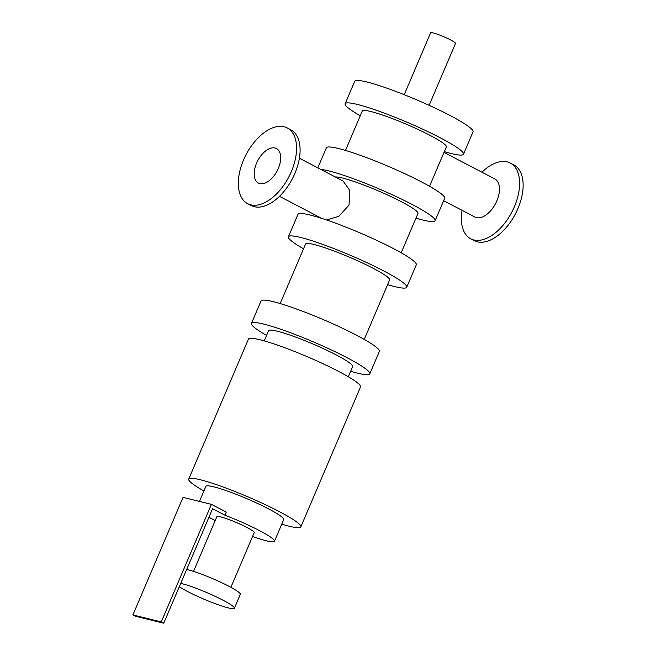 <?xml version="1.0" encoding="UTF-8"?>
<svg xmlns="http://www.w3.org/2000/svg" width="656" height="656" viewBox="0 0 656 656"><rect width="100%" height="100%" fill="white"/><g stroke="black" fill="none" stroke-linecap="round" stroke-linejoin="round"><path stroke-width="0.98" d="M303.531 248.796A64.313 7.282 23.1 0 1 288.41 236.775L297.98 214.348A64.313 7.282 23.1 0 1 359.996 232.888A64.313 7.282 23.1 0 1 416.298 264.819L406.728 287.246A64.313 7.282 23.1 0 1 394.641 286.582A64.313 7.282 23.1 0 1 387.598 284.655M288.41 236.775A64.313 7.282 23.1 0 1 350.427 255.315A64.313 7.282 23.1 0 1 406.728 287.246M364.236 339.423L389.607 279.94A45.699 5.174 -156.9 0 0 373.108 268.271A45.699 5.174 -156.9 0 0 329.829 249.46A45.699 5.174 -156.9 0 0 305.54 244.081L280.169 303.564M317.807 167.854L326.352 147.838A64.313 7.282 23.1 0 1 388.36 166.37A64.313 7.282 23.1 0 1 444.67 198.301L435.1 220.736A64.313 7.282 23.1 0 1 423.013 220.072A64.313 7.282 23.1 0 1 415.961 218.136M320.874 169.453A64.313 7.282 23.1 0 1 388.442 193.02A64.313 7.282 23.1 0 1 435.1 220.736M401.185 252.798L417.97 213.43A45.699 5.174 -156.9 0 0 401.48 201.761A45.699 5.174 -156.9 0 0 335.273 176.972M360.267 115.768A64.313 7.282 23.1 0 1 345.154 103.755A64.313 7.282 23.1 0 1 407.171 122.287A64.313 7.282 23.1 0 1 463.472 154.217A64.313 7.282 23.1 0 1 451.385 153.561A64.313 7.282 23.1 0 1 444.333 151.626M429.549 186.288L446.342 146.919A45.699 5.174 -156.9 0 0 429.852 135.251A45.699 5.174 -156.9 0 0 386.573 116.44A45.699 5.174 -156.9 0 0 362.276 111.061L345.482 150.429M345.154 103.755L354.716 81.328A64.313 7.282 23.1 0 1 416.732 99.86A64.313 7.282 23.1 0 1 473.033 131.79L463.472 154.217M299.39 158.235L343.113 181.064L349.82 190.502L349.033 205.082L338.857 216.316L326.614 219.981M429.122 105.321L455.526 43.427A13.538 1.533 -156.9 0 0 443.669 36.703A13.538 1.533 -156.9 0 0 430.615 32.8L404.219 94.702M203.909 490.967A60.934 6.896 23.1 0 1 188.731 479.093L248.444 339.111A60.934 6.896 23.1 0 1 259.891 339.734A60.934 6.896 23.1 0 1 323.736 364.072A60.934 6.896 23.1 0 1 360.529 386.925L300.825 526.907A60.934 6.896 23.1 0 1 281.752 524.169M188.731 479.093A60.934 6.896 23.1 0 1 200.187 479.725A60.934 6.896 23.1 0 1 264.032 504.054A60.934 6.896 23.1 0 1 300.825 526.907M350.648 371.271A64.313 7.282 -156.9 0 0 357.7 373.207A64.313 7.282 -156.9 0 0 369.779 373.863L379.348 351.436A64.313 7.282 -156.9 0 0 323.047 319.505A64.313 7.282 -156.9 0 0 261.031 300.973L251.469 323.4A64.313 7.282 -156.9 0 0 266.582 335.413M369.779 373.863A64.313 7.282 -156.9 0 0 313.478 341.932A64.313 7.282 -156.9 0 0 251.469 323.4M348.311 376.749L352.657 366.556A45.699 5.174 -156.9 0 0 312.65 343.875A45.699 5.174 -156.9 0 0 268.591 330.706L264.245 340.89M462.062 210.33A42.738 24.108 -62.4 0 0 470.705 238.8A42.738 24.108 -62.4 0 0 511.852 212.077A42.738 24.108 -62.4 0 0 510.253 163.032A42.738 24.108 -62.4 0 0 507.137 161.86A42.738 24.108 -62.4 0 0 481.955 172.216M470.705 238.8L474.231 240.645A42.738 24.108 -62.4 0 0 515.386 213.922A42.738 24.108 -62.4 0 0 513.787 164.877L510.253 163.032M443.636 200.711L474.878 217.021A21.492 12.128 -62.4 0 0 495.575 203.573A21.492 12.128 -62.4 0 0 494.772 178.908L444.005 152.405M247.665 203.688L251.191 205.533A42.738 24.108 -62.4 0 0 292.338 178.809A42.738 24.108 -62.4 0 0 290.747 129.765L287.213 127.92A42.738 24.108 -62.4 0 0 284.097 126.747A42.738 24.108 -62.4 0 0 244.754 157.276A42.738 24.108 -62.4 0 0 247.665 203.688A42.738 24.108 -62.4 0 0 288.812 176.964A42.738 24.108 -62.4 0 0 287.213 127.92M275.028 148.018A19.467 10.98 -62.4 0 0 257.103 161.925A19.467 10.98 -62.4 0 0 258.431 183.065A19.467 10.98 -62.4 0 0 277.168 170.888A19.467 10.98 -62.4 0 0 276.447 148.551A19.467 10.98 -62.4 0 0 275.028 148.018M224.959 515.206L226.279 512.106L211.412 504.349L183.032 497.387L132.889 614.943L135.366 616.238L163.746 623.2L212.569 508.736L224.959 515.206A42.312 4.789 23.1 0 1 274.462 541.257A42.312 4.789 23.1 0 1 252.576 536.493M215.209 520.552A42.312 4.789 23.1 0 1 208.928 517.272M230.896 587.317L254.225 532.623A20.311 2.296 -156.9 0 0 241.957 525.005A20.311 2.296 -156.9 0 0 220.678 516.895A20.311 2.296 -156.9 0 0 216.857 516.69L193.536 571.384M180.72 583.397A31.734 3.592 23.1 0 1 181.966 583.684A31.734 3.592 23.1 0 1 215.217 596.353A31.734 3.592 23.1 0 1 234.381 608.26A31.734 3.592 23.1 0 1 211.478 602.257A31.734 3.592 23.1 0 1 179.301 586.743M186.665 569.474A31.734 3.592 23.1 0 1 187.903 569.761A31.734 3.592 23.1 0 1 221.154 582.438A31.734 3.592 23.1 0 1 240.326 594.336L234.381 608.26M199.457 501.422L205.861 486.399A42.312 4.789 23.1 0 1 213.807 486.834A42.312 4.789 23.1 0 1 258.144 503.734A42.312 4.789 23.1 0 1 283.704 519.601L274.462 541.257M163.746 623.2L161.269 621.904L211.412 504.349M132.889 614.943L161.269 621.904M317.11 216.939L317.447 216.16M321.596 218.325L279.497 196.349"/></g></svg>
